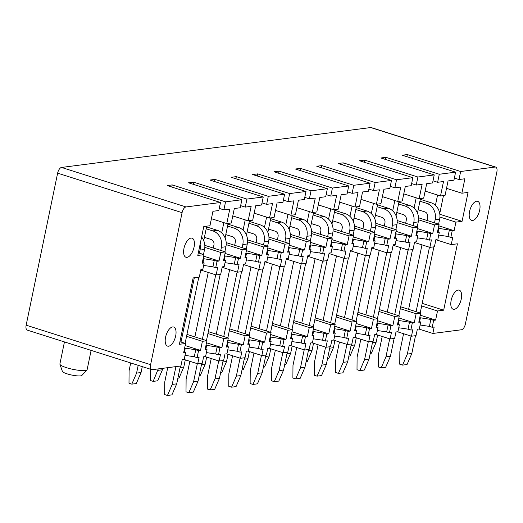 <?xml version="1.0" encoding="UTF-8"?>
<svg xmlns="http://www.w3.org/2000/svg" width="523" height="523" viewBox="0 0 523 523"><rect width="100%" height="100%" fill="white"/><g stroke="black" fill="none" stroke-linecap="round" stroke-linejoin="round"><path stroke-width="0.78" d="M150.604 364.681A5.563 2.628 107.6 0 0 151.722 369.624L27.268 330.118A5.563 2.628 -72.4 0 1 26.15 325.175L150.604 364.681L182.082 212.665A5.563 2.628 107.6 0 1 185.998 206.951L220.497 202.499L167.164 185.567L172.211 184.913L225.55 201.845L241.874 199.74L188.535 182.808L193.582 182.154L246.921 199.086L263.246 196.981L209.906 180.049L214.953 179.396L268.292 196.328L284.617 194.223L231.284 177.29L236.331 176.637L289.67 193.569L305.994 191.464L252.655 174.532L257.702 173.878L311.041 190.81L327.365 188.705L274.026 171.773L279.073 171.126L332.412 188.051L348.736 185.946L295.403 169.014L300.45 168.367L353.79 185.292L370.114 183.187L316.775 166.255L321.822 165.608L375.161 182.534L391.485 180.428L338.146 163.496L343.199 162.849L396.532 179.775L412.856 177.67L359.523 160.738L364.57 160.09L417.91 177.016L434.234 174.911L380.894 157.979L385.941 157.331L439.281 174.257L455.605 172.152L402.265 155.22L407.319 154.573L460.652 171.498L495.157 167.046A5.563 2.628 107.6 0 1 495.732 167.099A5.563 2.628 107.6 0 1 496.85 172.041L465.372 324.051A5.563 2.628 107.6 0 1 461.456 329.765L432.848 333.458L418.845 329.013M495.732 167.099L371.278 127.592A5.563 2.628 -72.4 0 0 370.696 127.547L61.544 167.445A5.563 2.628 -72.4 0 0 57.628 173.159L26.15 325.175M432.848 333.458L434.175 327.038L432.214 327.287L433.652 320.331L435.62 320.076L437.503 310.976L443.674 310.185L457.416 243.81L451.244 244.607L452.8 237.115L450.833 237.364L452.166 230.944L454.127 230.689L455.906 222.125L439.921 217.052M455.906 222.125L462.07 221.327L468.059 192.425L461.887 193.222L464.882 178.768L458.991 179.533L460.652 171.498M478.787 202.087A10.022 4.727 107.6 0 0 477.649 201.303A10.022 4.727 107.6 0 0 470.589 208.089A10.022 4.727 107.6 0 0 470.445 219.621A10.022 4.727 107.6 0 0 471.583 220.405A10.022 4.727 107.6 0 0 478.643 213.619A10.022 4.727 107.6 0 0 478.787 202.087M460.39 290.938A10.022 4.727 107.6 0 0 459.246 290.154A10.022 4.727 107.6 0 0 452.186 296.94A10.022 4.727 107.6 0 0 452.042 308.472A10.022 4.727 107.6 0 0 453.186 309.256A10.022 4.727 107.6 0 0 460.247 302.471A10.022 4.727 107.6 0 0 460.39 290.938M455.605 172.152L453.944 180.18L448.054 180.945L445.06 195.393L440.516 195.981L443.511 181.527L437.62 182.292L439.281 174.257M434.234 174.911L432.567 182.939L426.676 183.704L423.682 198.152L419.139 198.74L422.133 184.286L416.243 185.05L417.91 177.016M412.856 177.67L411.196 185.698L405.305 186.463L402.311 200.91L397.768 201.499L400.762 187.044L394.872 187.809L396.532 179.775M391.485 180.428L389.825 188.457L383.934 189.215L380.94 203.669L376.397 204.258L379.391 189.803L373.5 190.562L375.161 182.534M370.114 183.187L368.447 191.215L362.557 191.974L359.563 206.428L355.019 207.016L358.013 192.562L352.123 193.32L353.79 185.292M348.736 185.946L347.076 193.974L341.186 194.733L338.191 209.187L333.648 209.775L336.642 195.321L330.752 196.079L332.412 188.051M327.365 188.705L325.705 196.733L319.815 197.491L316.82 211.946L312.277 212.534L315.271 198.08L309.381 198.838L311.041 190.81M305.994 191.464L304.327 199.492L298.437 200.25L295.443 214.705L290.899 215.293L293.893 200.839L288.003 201.597L289.67 193.569M284.617 194.223L282.956 202.251L277.066 203.009L274.072 217.463L269.528 218.052L272.522 203.597L266.632 204.356L268.292 196.328M263.246 196.981L261.585 205.009L255.695 205.768L252.701 220.222L248.157 220.811L251.151 206.356L245.261 207.115L246.921 199.086M241.874 199.74L240.207 207.768L234.317 208.527L231.323 222.981L226.779 223.569L229.774 209.115L223.883 209.873L225.55 201.845M151.722 369.624A5.563 2.628 107.6 0 0 152.304 369.669L180.912 365.976L182.239 359.556L184.207 359.301L185.645 352.339L183.684 352.594L185.567 343.493L179.396 344.291L193.144 277.922L199.309 277.125L200.865 269.633L202.826 269.378L204.16 262.951L202.192 263.206L203.97 254.642L197.799 255.44L203.78 226.537L209.952 225.74L212.946 211.285L218.836 210.527L220.497 202.499M169.949 328.424A10.022 4.727 107.6 0 0 165.34 338.577A10.022 4.727 107.6 0 0 167.589 346.121A10.022 4.727 107.6 0 0 171.289 344.709A10.022 4.727 107.6 0 0 175.905 334.563A10.022 4.727 107.6 0 0 173.656 327.019A10.022 4.727 107.6 0 0 169.949 328.424M188.352 239.573A10.022 4.727 107.6 0 0 183.743 249.726A10.022 4.727 107.6 0 0 185.992 257.264A10.022 4.727 107.6 0 0 189.692 255.858A10.022 4.727 107.6 0 0 194.301 245.705A10.022 4.727 107.6 0 0 192.052 238.168A10.022 4.727 107.6 0 0 188.352 239.573M461.887 193.222L446.518 188.345M440.516 195.981L425.147 191.104M419.139 198.74L403.769 193.863M397.768 201.499L382.398 196.622M376.397 204.258L361.027 199.381M355.019 207.016L339.649 202.139M333.648 209.775L318.278 204.898M312.277 212.534L296.907 207.651M290.899 215.293L275.529 210.409M269.528 218.052L254.158 213.168M248.157 220.811L232.787 215.927M226.779 223.569L211.41 218.686M439.745 213.567L443.465 195.602M435.443 205.33L437.574 195.046M414.072 208.089L416.203 197.805M417.465 213.083L420.466 198.57M392.701 210.847L394.832 200.564M396.088 215.836L399.095 201.329M371.323 213.606L373.455 203.323M374.716 218.594L377.724 204.088M349.952 216.365L352.084 206.082M353.345 221.353L356.346 206.846M328.581 219.124L330.713 208.84M331.968 224.112L334.975 209.605M307.204 221.883L309.335 211.599M310.597 226.871L313.604 212.364M289.226 229.63L292.226 215.116M285.833 224.642L287.964 214.358M267.848 232.389L270.855 217.875M264.461 227.4L266.593 217.117M243.084 230.159L245.215 219.876M246.477 235.147L249.484 220.634M221.713 232.918L223.844 222.635M225.099 237.906L228.106 223.393M203.728 240.665L206.735 226.152M462.07 221.327L439.85 214.273M417.38 237.841L426.657 239.233L429.461 240.122L431.423 239.874L429.873 247.366L434.417 246.778L435.966 239.286L437.934 239.031L439.261 232.611L437.3 232.859L439.072 224.295L434.528 224.883L418.55 219.81M439.072 224.295L418.544 217.784M396.003 240.6L405.279 241.992L408.09 242.881L410.052 242.633L408.502 250.125L413.046 249.536L414.595 242.044L416.556 241.789L417.89 235.37L415.929 235.618L417.7 227.054L413.157 227.642L397.179 222.569M417.7 227.054L397.173 220.543M374.631 243.358L383.908 244.751L386.713 245.64L388.681 245.392L387.125 252.884L391.668 252.295L393.224 244.803L395.185 244.548L396.519 238.128L394.551 238.377L396.329 229.813L391.786 230.401L375.802 225.328M396.329 229.813L375.795 223.301M353.26 246.117L362.537 247.51L365.342 248.399L367.303 248.15L365.754 255.642L370.297 255.054L371.846 247.562L373.814 247.307L375.141 240.887L373.18 241.136L374.952 232.572L370.408 233.16L354.431 228.087M374.952 232.572L354.424 226.06M331.883 248.876L341.159 250.269L343.971 251.158L345.932 250.909L344.382 258.401L348.926 257.813L350.475 250.321L352.437 250.066L353.77 243.646L351.809 243.895L353.581 235.33L349.037 235.919L333.059 230.846M353.581 235.33L333.053 228.819M310.512 251.635L319.788 253.027L322.593 253.917L324.561 253.662L323.005 261.16L327.548 260.572L329.104 253.08L331.066 252.825L332.399 246.405L330.431 246.653L332.21 238.089L327.66 238.678L311.682 233.604M332.21 238.089L311.675 231.571M289.141 254.394L298.417 255.786L301.222 256.675L303.183 256.42L301.634 263.919L306.177 263.331L307.727 255.839L309.694 255.584L311.022 249.157L309.06 249.412L310.832 240.848L306.288 241.436L290.311 236.363M310.832 240.848L290.304 234.33M267.763 257.153L277.04 258.545L279.851 259.434L281.812 259.179L280.263 266.678L284.806 266.089L286.356 258.597L288.317 258.342L289.65 251.916L287.689 252.171L289.461 243.607L284.917 244.195L268.94 239.122M289.461 243.607L268.933 237.089M246.392 259.911L255.669 261.304L258.473 262.193L260.441 261.938L258.885 269.437L263.429 268.848L264.984 261.356L266.946 261.101L268.279 254.675L266.312 254.93L268.09 246.366L263.54 246.954L247.562 241.881M268.09 246.366L247.556 239.848M225.021 262.67L234.297 264.063L237.102 264.952L239.063 264.697L237.514 272.195L242.057 271.607L243.607 264.115L245.575 263.86L246.902 257.434L244.941 257.689L246.712 249.125L242.169 249.713L226.191 244.64M246.712 249.125L226.184 242.607M203.643 265.429L212.92 266.822L215.731 267.711L217.692 267.456L216.143 274.954L220.686 274.366L222.236 266.874L224.197 266.619L225.531 260.192L223.569 260.447L225.341 251.883L220.798 252.472L204.82 247.399M225.341 251.883L204.813 245.365M203.97 254.642L198.335 252.851M429.461 240.122L430.795 233.703L432.756 233.448L434.528 224.883M408.09 242.881L409.417 236.461L411.385 236.206L413.157 227.642M386.713 245.64L388.046 239.22L390.008 238.965L391.786 230.401M365.342 248.399L366.675 241.979L368.637 241.724L370.408 233.16M343.971 251.158L345.298 244.738L347.265 244.483L349.037 235.919M322.593 253.917L323.927 247.497L325.888 247.242L327.66 238.678M301.222 256.675L302.556 250.256L304.517 250.001L306.288 241.436M279.851 259.434L281.178 253.014L283.146 252.759L284.917 244.195M258.473 262.193L259.807 255.773L261.768 255.518L263.54 246.954M237.102 264.952L238.436 258.532L240.397 258.277L242.169 249.713M215.731 267.711L217.058 261.291L219.026 261.036L220.798 252.472M451.244 244.607L435.875 239.73M429.873 247.366L414.504 242.489M408.502 250.125L393.133 245.248M387.125 252.884L371.755 248.007M365.754 255.642L350.384 250.765M344.382 258.401L329.013 253.524M323.005 261.16L307.635 256.277M301.634 263.919L286.264 259.035M280.263 266.678L264.893 261.794M258.885 269.437L243.515 264.553M237.514 272.195L222.144 267.312M216.143 274.954L200.773 270.071M443.674 310.185L422.205 303.366M437.503 310.976L421.669 305.955M416.131 313.735L414.242 322.835L412.281 323.09L410.843 330.046L412.804 329.797L411.47 336.217L416.014 335.629L417.347 329.209L419.309 328.954L420.754 321.998L418.786 322.253L420.675 313.153L416.131 313.735L400.291 308.714M420.675 313.153L400.69 306.805M394.754 316.493L392.871 325.594L390.91 325.849L389.465 332.805L391.433 332.556L390.099 338.976L394.643 338.388L395.976 331.968L397.938 331.713L399.376 324.757L397.415 325.012L399.297 315.912L394.754 316.493L378.92 311.473M399.297 315.912L379.312 309.564M373.383 319.252L371.5 328.352L369.532 328.607L368.094 335.563L370.055 335.315L368.728 341.735L373.272 341.146L374.599 334.727L376.567 334.472L378.005 327.516L376.044 327.764L377.926 318.67L373.383 319.252L357.549 314.225M377.926 318.67L357.941 312.323M352.012 322.011L350.122 331.111L348.161 331.366L346.723 338.322L348.684 338.074L347.35 344.494L351.894 343.905L353.228 337.485L355.189 337.23L356.634 330.275L354.666 330.523L356.555 321.429L352.012 322.011L336.171 316.984M356.555 321.429L336.57 315.081M330.634 324.77L328.751 333.87L326.79 334.125L325.345 341.081L327.313 340.833L325.979 347.252L330.523 346.664L331.857 340.244L333.818 339.989L335.256 333.033L333.295 333.282L335.178 324.188L330.634 324.77L314.8 319.743M335.178 324.188L315.192 317.84M309.263 327.529L307.38 336.629L305.412 336.884L303.974 343.84L305.935 343.585L304.608 350.011L309.152 349.423L310.479 343.003L312.447 342.748L313.885 335.792L311.924 336.041L313.807 326.947L309.263 327.529L293.429 322.501M313.807 326.947L293.821 320.599M287.892 330.288L286.003 339.388L284.041 339.643L282.603 346.599L284.564 346.344L283.231 352.77L287.774 352.182L289.108 345.762L291.069 345.507L292.514 338.551L290.546 338.799L292.435 329.699L287.892 330.288L272.052 325.26M292.435 329.699L272.45 323.358M266.514 333.046L264.631 342.147L262.67 342.402L261.225 349.357L263.193 349.103L261.86 355.529L266.403 354.94L267.737 348.521L269.698 348.266L271.136 341.31L269.175 341.558L271.058 332.458L266.514 333.046L250.68 328.019M271.058 332.458L251.073 326.117M245.143 335.805L243.26 344.905L241.293 345.16L239.854 352.116L241.816 351.861L240.488 358.288L245.032 357.699L246.359 351.279L248.327 351.025L249.765 344.069L247.804 344.317L249.687 335.217L245.143 335.805L229.309 330.778M249.687 335.217L229.702 328.875M223.772 338.564L221.883 347.664L219.922 347.919L218.483 354.875L220.445 354.62L219.111 361.047L223.654 360.458L224.988 354.038L226.949 353.783L228.394 346.827L226.426 347.076L228.316 337.976L223.772 338.564L207.932 333.537M228.316 337.976L208.331 331.634M202.394 341.323L200.512 350.423L198.55 350.678L197.106 357.634L199.073 357.379L197.74 363.805L202.283 363.217L203.617 356.797L205.578 356.542L207.016 349.58L205.055 349.835L206.938 340.735L202.394 341.323L186.561 336.296M206.938 340.735L186.953 334.393M185.567 343.493L179.932 341.709M411.47 336.217L397.473 331.772M390.099 338.976L376.096 334.53M368.728 341.735L354.725 337.289M347.35 344.494L333.354 340.048M325.979 347.252L311.976 342.807M304.608 350.011L290.605 345.566M283.231 352.77L269.234 348.325M261.86 355.529L247.856 351.083M240.488 358.288L226.485 353.842M219.111 361.047L205.114 356.601M197.74 363.805L183.736 359.36M418.956 321.429L420.754 321.998M435.62 320.076L420.25 315.199M419.74 317.67L430.847 319.442L433.652 320.331M419.59 321.625L420.368 317.866M432.214 327.287L429.403 326.398L420.126 325.005M438.751 235.082L448.028 236.474L450.833 237.364M429.403 326.398L430.847 319.442M454.127 230.689L438.758 225.812M439.261 232.611L437.47 232.042M438.248 228.276L449.355 230.055L452.166 230.944M448.028 236.474L449.355 230.055M458.991 179.533L454.382 178.068M406.881 156.684L407.319 154.573M438.104 232.238L438.882 228.479M397.585 324.188L399.376 324.757M414.242 322.835L398.872 317.958M398.363 320.429L409.476 322.201L412.281 323.09M398.219 324.384L398.997 320.625M410.843 330.046L408.032 329.157L398.755 327.764M408.032 329.157L409.476 322.201M432.756 233.448L417.387 228.571M417.89 235.37L416.099 234.801M416.877 231.035L427.984 232.813L430.795 233.703M426.657 239.233L427.984 232.813M437.62 182.292L433.005 180.827M385.503 159.443L385.941 157.331M416.726 234.997L417.511 231.238M376.214 326.947L378.005 327.516M392.871 325.594L377.501 320.717M376.991 323.181L388.099 324.96L390.91 325.849M376.848 327.143L377.626 323.384M389.465 332.805L386.66 331.915L377.384 330.523M386.66 331.915L388.099 324.96M411.385 236.206L396.016 231.329M396.519 238.128L394.721 237.56M395.499 233.794L406.613 235.572L409.417 236.461M405.279 241.992L406.613 235.572M416.243 185.05L411.634 183.586M364.132 162.202L364.57 160.09M395.355 237.756L396.133 233.997M354.836 329.706L356.634 330.275M371.5 328.352L356.13 323.476M355.62 325.94L366.728 327.718L369.532 328.607M355.47 329.902L356.248 326.143M368.094 335.563L365.283 334.674L356.006 333.282M365.283 334.674L366.728 327.718M390.008 238.965L374.638 234.088M375.141 240.887L373.35 240.319M374.128 236.553L385.235 238.331L388.046 239.22M383.908 244.751L385.235 238.331M394.872 187.809L390.263 186.345M342.755 164.961L343.199 162.849M373.984 240.515L374.762 236.756M333.465 332.465L335.256 333.033M350.122 331.111L334.753 326.234M334.243 328.699L345.357 330.477L348.161 331.366M334.099 332.661L334.877 328.902M346.723 338.322L343.912 337.433L334.635 336.041M343.912 337.433L345.357 330.477M368.637 241.724L353.267 236.847M353.77 243.646L351.979 243.071M352.757 239.312L363.864 241.09L366.675 241.979M362.537 247.51L363.864 241.09M373.5 190.562L368.885 189.104M321.384 167.72L321.822 165.608M352.607 243.273L353.391 239.514M312.094 335.223L313.885 335.792M328.751 333.87L313.382 328.993M312.872 331.458L323.979 333.236L326.79 334.125M312.728 335.42L313.506 331.66M325.345 341.081L322.541 340.192L313.264 338.799M322.541 340.192L323.979 333.236M347.265 244.483L331.896 239.606M332.399 246.405L330.601 245.83M331.379 242.071L342.493 243.842L345.298 244.738M341.159 250.269L342.493 243.842M352.123 193.32L347.514 191.863M300.012 170.478L300.45 168.367M331.236 246.032L332.013 242.273M290.716 337.982L292.514 338.551M307.38 336.629L292.011 331.752M291.501 334.217L302.608 335.995L305.412 336.884M291.35 338.178L292.128 334.419M303.974 343.84L301.163 342.951L291.886 341.558M301.163 342.951L302.608 335.995M325.888 247.242L310.518 242.365M311.022 249.157L309.23 248.588M310.008 244.829L321.115 246.601L323.927 247.497M319.788 253.027L321.115 246.601M330.752 196.079L326.143 194.621M278.635 173.237L279.073 171.126M309.864 248.791L310.642 245.032M269.345 340.741L271.136 341.31M286.003 339.388L270.633 334.511M270.123 336.975L281.237 338.754L284.041 339.643M269.979 340.937L270.757 337.178M282.603 346.599L279.792 345.71L270.515 344.317M279.792 345.71L281.237 338.754M304.517 250.001L289.147 245.124M289.65 251.916L287.859 251.347M288.637 247.588L299.744 249.36L302.556 250.256M298.417 255.786L299.744 249.36M309.381 198.838L304.765 197.374M257.264 175.996L257.702 173.878M288.487 251.55L289.271 247.791M247.974 343.493L249.765 344.069M264.631 342.147L249.262 337.27M248.752 339.734L259.859 341.512L262.67 342.402M248.608 343.696L249.386 339.937M261.225 349.357L258.421 348.468L249.144 347.076M258.421 348.468L259.859 341.512M283.146 252.759L267.776 247.882M268.279 254.675L266.482 254.106M267.26 250.347L278.373 252.119L281.178 253.014M277.04 258.545L278.373 252.119M288.003 201.597L283.394 200.132M235.893 178.755L236.331 176.637M267.116 254.309L267.894 250.55M226.596 346.252L228.394 346.827M243.26 344.905L227.891 340.028M227.381 342.493L238.488 344.265L241.293 345.16M227.23 346.455L228.008 342.696M239.854 352.116L237.043 351.227L227.767 349.835M237.043 351.227L238.488 344.265M261.768 255.518L246.398 250.641M246.902 257.434L245.11 256.865M245.888 253.106L256.996 254.878L259.807 255.773M255.669 261.304L256.996 254.878M266.632 204.356L262.023 202.891M214.515 181.514L214.953 179.396M245.745 257.068L246.523 253.309M205.225 349.011L207.016 349.58M221.883 347.664L206.513 342.787M206.003 345.252L217.117 347.024L219.922 347.919M205.859 349.214L206.637 345.455M218.483 354.875L215.672 353.986L206.395 352.594M215.672 353.986L217.117 347.024M240.397 258.277L225.027 253.4M225.531 260.192L223.739 259.624M224.517 255.865L235.625 257.636L238.436 258.532M234.297 264.063L235.625 257.636M245.261 207.115L240.645 205.65M193.144 184.273L193.582 182.154M224.367 259.826L225.151 256.067M183.854 351.77L185.645 352.339M200.512 350.423L185.142 345.546M184.632 348.011L195.739 349.782L198.55 350.678M184.482 351.972L185.266 348.213M197.106 357.634L194.301 356.745L185.024 355.352M194.301 356.745L195.739 349.782M219.026 261.036L203.656 256.159M204.16 262.951L202.362 262.383M203.14 258.624L214.253 260.395L217.058 261.291M212.92 266.822L214.253 260.395M223.883 209.873L219.274 208.409M171.773 187.031L172.211 184.913M202.996 262.585L203.774 258.826M356.241 337.95A10.022 1.896 11.7 0 0 357.922 338.303M403.573 333.713L399.847 351.704L399.749 364.217L402.553 365.113L407.332 354.078L411.058 336.086M418.145 209.769L424.813 211.88A4.452 3.838 82.6 0 1 427.67 217.352L427.023 220.471M421.976 244.856L408.62 309.328M434.508 222.85L435.156 219.732A13.363 11.506 82.6 0 0 426.585 203.316L419.923 201.205M426.585 203.316L431.076 202.741L420.309 199.322M431.076 202.741A13.363 11.506 82.6 0 1 439.64 219.15L438.607 224.151M416.105 311.701L429.461 247.235M407.332 354.078L411.823 353.502L415.504 335.701M420.204 313.002L433.907 246.843M402.553 365.113L407.044 364.531L411.823 353.502M372.461 342.663L376.168 342.179L377.652 335.027M370.245 353.365L371.389 353.215L376.168 342.179M382.202 336.472L378.475 354.463L378.371 366.976L381.182 367.872L385.961 356.836L389.687 338.845M396.774 212.528L403.442 214.639A4.452 3.838 82.6 0 1 406.293 220.111L405.652 223.229M400.598 247.614L387.249 312.087M413.137 225.609L413.785 222.484A13.363 11.506 82.6 0 0 405.214 206.075L398.546 203.963M405.214 206.075L409.699 205.5L398.938 202.081M409.699 205.5A13.363 11.506 82.6 0 1 418.269 221.909L417.236 226.91M394.734 314.46L408.084 249.994M385.961 356.836L390.446 356.255L394.133 338.453M398.833 315.761L412.536 249.602M381.182 367.872L385.667 367.29L390.446 356.255M351.09 345.422L354.797 344.938L356.274 337.786M348.874 356.124L350.018 355.973L354.797 344.938M360.824 339.224L357.098 357.222L357 369.735L359.811 370.63L364.583 359.595L368.31 341.604M375.403 215.286L382.065 217.398A4.452 3.838 82.6 0 1 384.921 222.87L384.274 225.988M379.227 250.373L365.878 314.846M391.76 228.368L392.407 225.243A13.363 11.506 82.6 0 0 383.843 208.834L377.175 206.722M383.843 208.834L388.328 208.259L377.567 204.839M388.328 208.259A13.363 11.506 82.6 0 1 396.898 224.668L395.859 229.669M373.363 317.219L386.713 252.753M364.583 359.595L369.075 359.013L372.762 341.212M377.462 318.52L391.158 252.361M359.811 370.63L364.296 370.049L369.075 359.013M329.712 348.181L333.419 347.697L334.903 340.545M327.496 358.883L328.647 358.732L333.419 347.697M339.453 341.983L335.727 359.981L335.629 372.494L338.433 373.389L343.212 362.354L346.939 344.363M354.025 218.045L360.693 220.157A4.452 3.838 82.6 0 1 363.55 225.629L362.903 228.747M357.856 253.132L344.5 317.605M370.389 231.127L371.036 228.002A13.363 11.506 82.6 0 0 362.465 211.593L355.803 209.481M362.465 211.593L366.956 211.017L356.189 207.598M366.956 211.017A13.363 11.506 82.6 0 1 375.521 227.427L374.488 232.428M351.986 319.978L365.342 255.512M343.212 362.354L347.703 361.772L351.384 343.971M356.085 321.279L369.787 255.119M338.433 373.389L342.925 372.807L347.703 361.772M308.341 350.94L312.048 350.456L313.532 343.304M306.125 361.641L307.269 361.491L312.048 350.456M318.082 344.742L314.356 362.74L314.251 375.253L317.062 376.148L321.841 365.113L325.568 347.122M332.654 220.804L339.322 222.916A4.452 3.838 82.6 0 1 342.173 228.388L341.532 231.506M336.479 255.891L323.129 320.357M349.018 233.886L349.665 230.761A13.363 11.506 82.6 0 0 341.094 214.352L334.426 212.24M341.094 214.352L345.579 213.776L334.818 210.357M345.579 213.776A13.363 11.506 82.6 0 1 354.149 230.185L353.117 235.187M330.614 322.737L343.964 258.27M321.841 365.113L326.326 364.531L330.013 346.729M334.713 324.038L348.416 257.878M317.062 376.148L321.547 375.566L326.326 364.531M286.97 353.698L290.677 353.215L292.154 346.063M284.754 364.4L285.898 364.25L290.677 353.215M296.704 347.501L292.978 365.492L292.88 378.011L295.691 378.907L300.464 367.872L304.19 349.88M311.283 223.563L317.945 225.675A4.452 3.838 82.6 0 1 320.802 231.146L320.154 234.265M315.108 258.65L301.758 323.116M327.64 236.644L328.287 233.52A13.363 11.506 82.6 0 0 319.723 217.11L313.055 214.999M319.723 217.11L324.208 216.535L313.447 213.116M324.208 216.535A13.363 11.506 82.6 0 1 332.778 232.944L331.739 237.945M309.243 325.496L322.593 261.029M300.464 367.872L304.955 367.29L308.642 349.488M313.342 326.797L327.038 260.637M295.691 378.907L300.176 378.325L304.955 367.29M265.592 356.457L269.299 355.973L270.783 348.815M263.376 367.159L264.527 367.009L269.299 355.973M275.333 350.26L271.607 368.251L271.509 380.77L274.314 381.666L279.092 370.63L282.819 352.639M289.905 226.315L296.574 228.433A4.452 3.838 82.6 0 1 299.431 233.905L298.783 237.024M293.736 261.408L280.38 325.875M306.269 239.403L306.916 236.278A13.363 11.506 82.6 0 0 298.345 219.869L291.684 217.751M298.345 219.869L302.837 219.287L292.069 215.875M302.837 219.287A13.363 11.506 82.6 0 1 311.401 235.703L310.368 240.704M287.866 328.254L301.222 263.788M279.092 370.63L283.584 370.049L287.264 352.247M291.965 329.555L305.667 263.396M274.314 381.666L278.805 381.084L283.584 370.049M244.221 359.209L247.928 358.732L249.412 351.574M242.005 369.918L243.149 369.768L247.928 358.732M253.962 353.018L250.236 371.01L250.131 383.529L252.942 384.425L257.721 373.389L261.448 355.398M268.534 229.074L275.203 231.192A4.452 3.838 82.6 0 1 278.053 236.664L277.412 239.782M272.359 264.167L259.009 328.634M284.898 242.162L285.545 239.037A13.363 11.506 82.6 0 0 276.974 222.628L270.306 220.51M276.974 222.628L281.459 222.046L270.698 218.634M281.459 222.046A13.363 11.506 82.6 0 1 290.03 238.462L288.997 243.463M266.495 331.013L279.844 266.547M257.721 373.389L262.206 372.807L265.893 355.006M270.594 332.314L284.296 266.155M252.942 384.425L257.427 383.843L262.206 372.807M222.85 361.968L226.557 361.491L228.035 354.333M220.634 372.677L221.778 372.526L226.557 361.491M232.585 355.777L228.858 373.768L228.76 386.288L231.571 387.183L236.344 376.148L240.07 358.157M247.163 231.833L253.825 233.951A4.452 3.838 82.6 0 1 256.682 239.423L256.035 242.541M250.988 266.926L237.638 331.392M263.52 244.921L264.167 241.796A13.363 11.506 82.6 0 0 255.603 225.387L248.935 223.269M255.603 225.387L260.088 224.805L249.327 221.392M260.088 224.805A13.363 11.506 82.6 0 1 268.659 241.221L267.619 246.222M245.124 333.772L258.473 269.306M236.344 376.148L240.835 375.566L244.522 357.765M249.223 335.073L262.919 268.914M231.571 387.183L236.056 386.602L240.835 375.566M201.473 364.727L205.179 364.25L206.663 357.091M199.256 375.429L200.407 375.285L205.179 364.25M211.214 358.536L207.487 376.527L207.389 389.047L210.194 389.936L214.973 378.907L218.699 360.916M225.786 234.592L232.454 236.71A4.452 3.838 82.6 0 1 235.311 242.182L234.664 245.3M229.617 269.685L216.261 334.151M242.149 247.68L242.796 244.555A13.363 11.506 82.6 0 0 234.226 228.146L227.564 226.028M234.226 228.146L238.717 227.564L227.95 224.151M238.717 227.564A13.363 11.506 82.6 0 1 247.281 243.98L246.248 248.981M223.746 336.531L237.102 272.058M214.973 378.907L219.464 378.325L223.144 360.524M227.845 337.832L241.548 271.672M210.194 389.936L214.685 389.36L219.464 378.325M180.102 367.486L183.808 367.009L185.292 359.85M177.885 378.188L179.029 378.044L183.808 367.009M189.842 361.295L186.116 379.286L186.011 391.805L188.823 392.695L193.602 381.666L197.328 363.675M204.415 237.35L211.083 239.469A4.452 3.838 82.6 0 1 213.933 244.941L213.292 248.059M208.239 272.444L194.889 336.91M220.778 250.432L221.425 247.314A13.363 11.506 82.6 0 0 212.854 230.905L206.186 228.786M212.854 230.905L217.339 230.323L206.578 226.91M217.339 230.323A13.363 11.506 82.6 0 1 225.91 246.738L224.877 251.733M202.375 339.29L215.724 274.817M193.602 381.666L198.086 381.084L201.773 363.282M206.474 340.591L220.176 274.431M188.823 392.695L193.307 392.119L198.086 381.084M150.454 369.218L150.363 380.489L153.167 381.378L158.247 368.905M157.946 370.349L162.437 369.768L162.738 368.323M153.167 381.378L157.658 380.803L162.437 369.768M167.713 367.682L164.738 382.045L164.64 394.564L167.452 395.453L172.224 384.425L175.911 366.623M200.113 244.261A13.363 11.506 82.6 0 1 200.048 250.072L204.539 249.497A13.363 11.506 82.6 0 0 201.61 237.037M181.004 342.049L194.314 277.765M199.4 253.191L200.048 250.072M172.224 384.425L176.715 383.843L180.402 366.041M185.103 343.35L198.799 277.19M203.499 254.492L204.539 249.497M167.452 395.453L171.936 394.878L176.715 383.843M130.698 362.949L129.089 370.729L128.991 383.248L131.796 384.137L136.575 373.108L138.183 365.322M136.575 373.108L141.06 372.526L142.282 366.623M131.796 384.137L136.287 383.562L141.06 372.526M91.12 350.384L87.138 369.604A13.918 2.635 -168.3 0 1 87.138 369.604A13.918 2.635 -168.3 0 1 86.995 369.872A13.918 2.635 -168.3 0 1 72.978 369.356A13.918 2.635 -168.3 0 1 59.916 364.27A13.918 2.635 -168.3 0 1 59.89 363.962A13.918 2.635 -168.3 0 1 59.89 363.956M86.995 369.872L81.889 375.429A10.022 1.896 -168.3 0 1 71.801 375.063A10.022 1.896 -168.3 0 1 62.394 371.395L59.916 364.27M370.696 127.547L495.157 167.046M61.544 167.445L185.998 206.951M57.628 173.159L182.082 212.665M435.156 219.732L439.64 219.15M413.785 222.484L418.269 221.909M392.407 225.243L396.898 224.668M371.036 228.002L375.521 227.427M349.665 230.761L354.149 230.185M328.287 233.52L332.778 232.944M306.916 236.278L311.401 235.703M285.545 239.037L290.03 238.462M264.167 241.796L268.659 241.221M242.796 244.555L247.281 243.98M221.425 247.314L225.91 246.738M59.89 363.962L64.453 341.918"/></g></svg>

